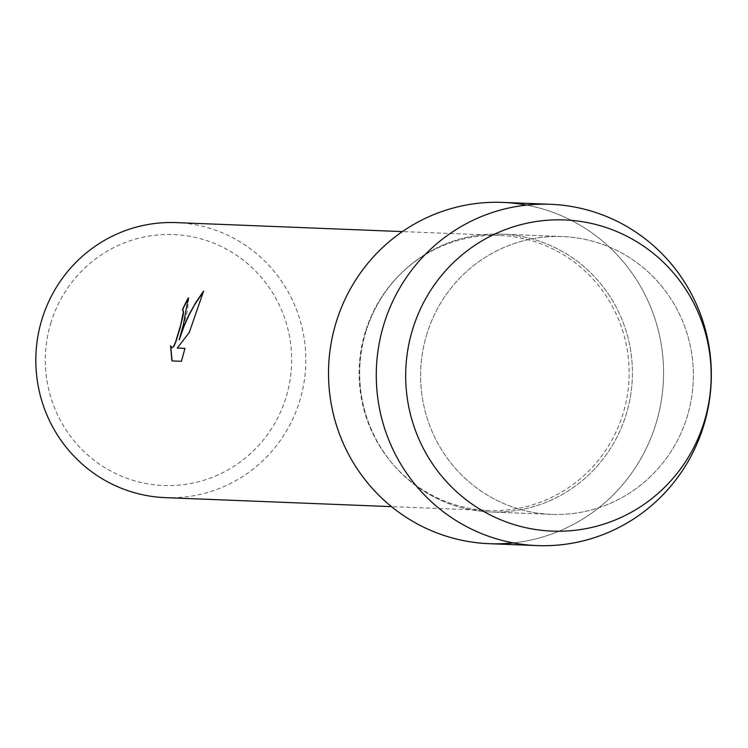 <?xml version="1.0" encoding="UTF-8"?>
<svg xmlns="http://www.w3.org/2000/svg" width="748" height="748" viewBox="0 0 748 748"><rect width="100%" height="100%" fill="white"/><g stroke="black" fill="none" stroke-linecap="round" stroke-linejoin="round"><path stroke-width="0.56" stroke-dasharray="3.74 2.81" d="M426.94 333.823A139.016 136.37 92.3 0 0 551.463 514.381A139.016 136.37 92.3 0 0 687.038 417.122A139.016 136.37 92.3 0 0 562.505 236.564A139.016 136.37 92.3 0 0 426.94 333.823A139.016 136.37 92.3 0 0 551.463 514.381A139.016 136.37 92.3 0 0 687.038 417.122A139.016 136.37 92.3 0 0 562.505 236.564A139.016 136.37 92.3 0 0 426.94 333.823M365.987 331.401A139.016 136.37 92.3 0 0 490.52 511.959A139.016 136.37 92.3 0 0 626.085 414.701A139.016 136.37 92.3 0 0 501.562 234.143A139.016 136.37 92.3 0 0 365.987 331.401A139.016 136.37 92.3 0 0 490.52 511.959A139.016 136.37 92.3 0 0 626.085 414.701A139.016 136.37 92.3 0 0 501.562 234.143A139.016 136.37 92.3 0 0 365.987 331.401M365.379 331.747A137.623 135.005 92.3 0 0 488.659 510.491A137.623 135.005 92.3 0 0 622.869 414.205A137.623 135.005 92.3 0 0 499.589 235.452A137.623 135.005 92.3 0 0 365.379 331.747M513.203 542.898A170.778 167.524 92.3 0 0 655.8 424.209A170.778 167.524 92.3 0 0 526.639 205.102M165.364 497.644A137.623 135.005 92.3 0 0 299.574 401.358A137.623 135.005 92.3 0 0 176.294 222.605M51.023 322.407A125.571 123.177 92.3 0 0 131.405 479.833A125.571 123.177 92.3 0 0 285.96 397.646A125.571 123.177 92.3 0 0 205.569 240.23A125.571 123.177 92.3 0 0 51.023 322.407M172.124 360.929L181.418 361.293M171.862 347.876L170.525 345.716M170.712 345.772L170.703 346.343M179.389 339.873L187.281 311.654L188.711 298.059M177.491 348.11L189.44 332.579L203.4 291.673M181.614 361.359L184.971 348.4M489.257 543.693A170.778 167.524 92.3 0 0 655.8 424.209A170.778 167.524 92.3 0 0 502.824 202.409M551.463 514.381L490.52 511.959L551.463 514.381M488.659 510.491L391.456 506.63M499.589 235.452L402.396 231.59M562.505 236.564L501.562 234.143L562.505 236.564"/><path stroke-width="1.12" d="M412.765 328.886A155.706 152.742 92.3 0 0 512.445 524.086A155.706 152.742 92.3 0 0 704.092 422.181A155.706 152.742 92.3 0 0 604.412 226.981A155.706 152.742 92.3 0 0 412.765 328.886A155.706 152.742 92.3 0 0 512.445 524.086A155.706 152.742 92.3 0 0 704.092 422.181A155.706 152.742 92.3 0 0 604.412 226.981A155.706 152.742 92.3 0 0 412.765 328.886M526.639 205.102A170.778 167.524 92.3 0 0 336.282 321.892A170.778 167.524 92.3 0 0 513.203 542.898M183.382 324.51L179.202 339.816L184.522 324.557L189.057 314.571L195.78 302.529L203.596 291.084L189.253 332.514L177.295 348.044L184.98 348.353L181.418 361.293L171.937 360.919L170.525 345.716L171.956 347.885L173.63 346.427L175.537 342.201L180.838 324.408L183.372 311.748L182.447 309.756A137.623 135.005 -87.7 0 1 188.262 297.966L183.382 324.51M402.396 231.59L176.294 222.605A137.623 135.005 92.3 0 0 42.084 318.891A137.623 135.005 92.3 0 0 165.364 497.644L391.456 506.63M182.746 309.822L183.559 311.813L183.167 315.291L179.903 328.606L175.724 342.257L173.826 346.483L171.862 347.876M170.703 346.343L172.124 360.929M188.711 298.059L188.459 298.031A137.426 134.808 92.3 0 0 182.652 309.784L182.849 309.85M203.4 291.673L194.723 304.642L189.141 314.852L184.382 325.399L179.202 339.816M184.971 348.4L177.295 348.044M384.042 323.791A170.778 167.524 92.3 0 0 537.017 545.591A170.778 167.524 92.3 0 0 703.559 426.108A170.778 167.524 92.3 0 0 550.584 204.307A170.778 167.524 92.3 0 0 384.042 323.791M550.584 204.307L502.824 202.409A170.778 167.524 92.3 0 0 336.282 321.892A170.778 167.524 92.3 0 0 489.257 543.693L537.017 545.591"/></g></svg>
